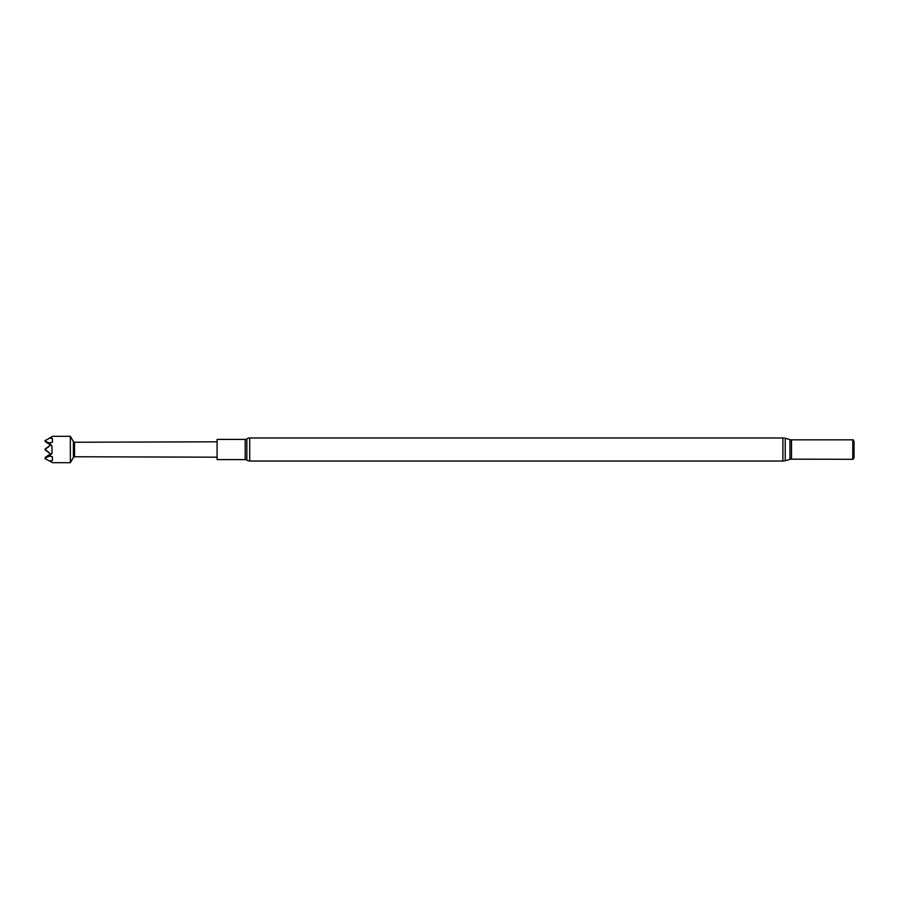 <?xml version="1.0" encoding="UTF-8"?>
<svg xmlns="http://www.w3.org/2000/svg" width="899" height="899" viewBox="0 0 899 899"><rect width="100%" height="100%" fill="white"/><g stroke="black" fill="none" stroke-linecap="round" stroke-linejoin="round"><path stroke-width="1.35" d="M45.04 440.521L45.411 441.623L50.479 445.196L44.95 449.444L50.479 453.804L45.388 457.377L50.513 453.804L45.478 450.23L45.411 448.803L50.513 445.196L45.04 440.825L49.636 438.083L52.389 438.498L52.423 442.207L49.321 442.949L51.827 445.679L52.063 453.321L49.636 456.13L52.389 456.793L52.423 460.502L49.321 460.962L52.58 462.693L70.347 462.693L73.392 457.422L73.392 441.578L70.347 436.307L70.347 462.693M48.512 438.645L52.58 436.307L70.347 436.307M217.086 457.186L74.538 456.759L73.392 457.422M74.538 456.759L74.538 442.241L73.392 441.578M74.538 442.241L217.086 441.814M852.769 459.164L852.769 439.836L791.502 439.836A5.742 5.742 0 0 1 789.951 439.611L785.22 438.285A8.608 8.608 0 0 0 782.894 437.97L249.708 437.97A4.933 4.933 0 0 0 246.854 438.869A2.866 2.866 0 0 1 245.202 439.397L217.086 439.397L217.086 459.603L245.202 459.603A2.866 2.866 0 0 1 246.854 460.131A4.933 4.933 0 0 0 249.708 461.03L782.894 461.03A8.608 8.608 0 0 0 785.22 460.715L789.951 459.389A5.742 5.742 0 0 1 791.502 459.164L853.016 459.31L853.016 439.69L854.05 441.476L854.05 457.524L853.016 459.31M52.58 436.307L49.67 438.071M45.051 441.285L48.209 443.218M45.04 458.4L45.534 457.793A206.512 206.512 0 0 0 45.534 457.333A206.455 206.455 0 0 1 45.489 457.366L48.4 455.681M45.051 458.007L45.478 457.377M45.478 450.23L45.456 450.219A206.512 206.512 0 0 0 45.411 448.803A206.455 206.455 0 0 0 45.411 448.77L48.288 447.14M48.355 451.905L45.411 450.23A206.455 206.455 0 0 0 45.411 450.197M49.321 460.962L45.051 458.557M51.827 445.679A213.052 213.052 0 0 1 52.063 453.321M45.534 457.793L49.636 456.13M49.321 442.949L45.164 441.33M52.423 460.502A213.355 150.863 180 0 0 52.389 456.793M52.423 442.207A213.355 150.863 0 0 0 52.389 438.498M245.202 439.397L245.202 459.603M246.854 438.869L246.854 460.131M249.708 437.97L249.708 461.03M791.502 439.836L791.502 459.164M789.951 439.611L789.951 459.389M785.22 438.285L785.22 460.715M782.894 437.97L782.894 461.03M45.31 459.018A206.242 145.84 180 0 0 45.298 457.928M45.31 441.375A206.242 145.84 0 0 0 45.298 440.296"/></g></svg>
